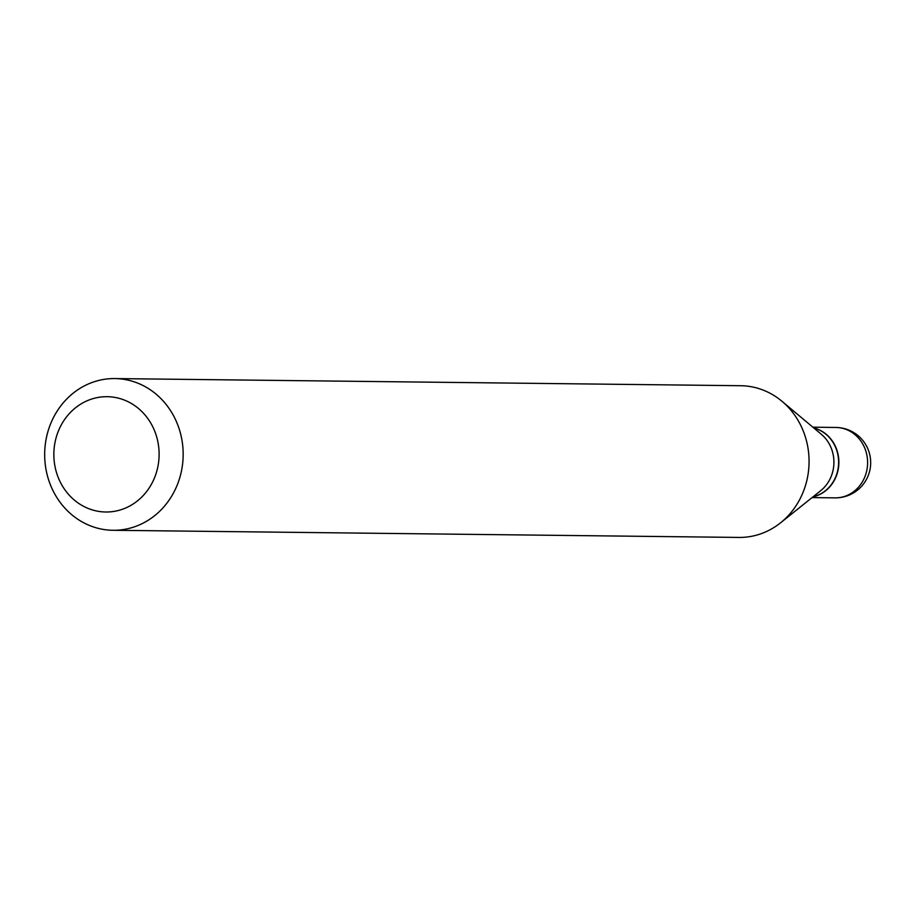 <?xml version="1.0" encoding="UTF-8"?>
<svg xmlns="http://www.w3.org/2000/svg" width="916" height="916" viewBox="0 0 916 916"><rect width="100%" height="100%" fill="white"/><g stroke="black" fill="none" stroke-linecap="round" stroke-linejoin="round"><path stroke-width="1.37" d="M813.019 496.838A35.197 32.129 -89.3 0 0 838.873 462.695A35.197 32.129 -89.3 0 0 813.797 427.978M813.122 496.758A35.197 32.129 -89.3 0 0 838.094 455.916A35.197 32.129 -89.3 0 0 813.9 428.058M113.046 530.284L738.96 537.429A75.856 69.25 -89.3 0 0 780.604 522.784L820.713 490.678A35.197 32.129 -89.3 0 0 833.388 455.859A35.197 32.129 -89.3 0 0 821.354 434.31L781.989 401.3A75.856 69.25 -89.3 0 0 740.689 385.716L114.775 378.571A75.856 69.25 -89.3 0 0 45.8 468.259A75.856 69.25 -89.3 0 0 113.046 530.284A75.856 69.25 -89.3 0 0 182.032 440.596A75.856 69.25 -89.3 0 0 114.775 378.571M54.708 464.859A57.651 52.624 -89.3 0 0 115.966 511.036A57.651 52.624 -89.3 0 0 158.25 443.836A57.651 52.624 -89.3 0 0 96.993 397.659A57.651 52.624 -89.3 0 0 54.708 464.859M780.604 522.784A75.856 69.25 -89.3 0 0 807.935 447.741A75.856 69.25 -89.3 0 0 781.989 401.3M835.884 427.463A35.197 35.197 0 0 1 870.2 456.855A35.197 35.197 0 0 1 835.083 497.857A35.197 32.129 -89.3 0 0 841.277 497.274A35.197 32.129 -89.3 0 0 867.086 456.248A35.197 32.129 -89.3 0 0 835.884 427.463L812.87 427.2M835.083 497.857L812.068 497.594"/></g></svg>
